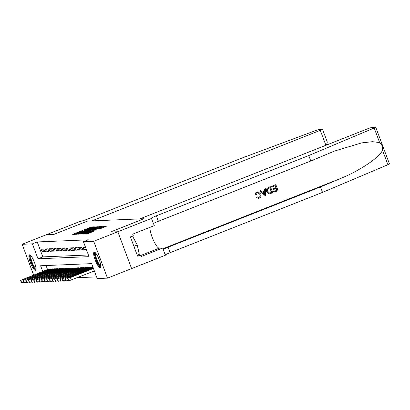 <?xml version="1.0" encoding="UTF-8"?>
<svg xmlns="http://www.w3.org/2000/svg" width="410" height="410" viewBox="0 0 410 410"><rect width="100%" height="100%" fill="white"/><g stroke="black" fill="none" stroke-linecap="round" stroke-linejoin="round"><path stroke-width="0.61" d="M93.89 227.089L94.372 226.832L91.64 226.945L90.436 227.335L73.4 234.074L72.708 234.438L75.435 234.32L76.409 233.813A3.352 0.261 -20.5 0 1 76.301 233.787A3.352 0.261 -20.5 0 1 78.617 232.649L80.037 232.086A3.352 0.261 -20.5 0 1 83.886 230.856L85.213 230.328A3.352 0.261 -20.5 0 1 85.106 230.307A3.352 0.261 -20.5 0 1 87.422 229.164L88.842 228.606A3.352 0.261 -20.5 0 1 92.691 227.371L93.89 227.089M100.101 267.622A8.318 1.937 68.4 0 1 95.274 260.253A8.318 1.937 68.4 0 1 94.136 252.119A8.318 1.937 68.4 0 1 94.29 252.088A8.318 1.937 68.4 0 1 99.117 259.453A8.318 1.937 68.4 0 1 100.255 267.592A8.318 1.937 68.4 0 1 100.101 267.622M35.337 270.339A8.318 1.937 68.4 0 1 30.509 262.969A8.318 1.937 68.4 0 1 29.371 254.835A8.318 1.937 68.4 0 1 29.53 254.805A8.318 1.937 68.4 0 1 34.353 262.174A8.318 1.937 68.4 0 1 35.491 270.308A8.318 1.937 68.4 0 1 35.337 270.339M99.568 228.975L106.277 226.34L102.008 226.848L84.245 233.941L88.514 233.439L94.976 230.789L93.68 230.845L86.305 233.372L99.456 227.986L102.766 226.976L98.236 229.021L99.568 228.975M46.238 234.756L53.736 234.443L87.494 221.092L91.784 220.913L322.567 129.422L318.888 129.55L315.925 130.452L241.1 158.388L88.724 218.653A7.467 0.584 159.5 0 1 80.14 221.4L46.243 234.761L53.777 234.438L87.53 221.092L144.053 218.72L110.3 232.07L117.819 231.752L93.711 241.29L107.487 278.134L97.216 278.564L91.63 263.63L40.605 265.767L42.712 271.399M46.253 234.756L22.14 244.293L32.416 243.863L37.997 258.797L89.026 256.655L83.44 241.721L93.711 241.29M83.44 241.721L88.263 239.814L37.233 241.956L32.416 243.863M97.565 227.032L98.256 226.668L94.023 227.181L76.26 234.279L80.524 233.772L97.565 227.032M99.22 226.627L102.249 226.504L101.557 226.868L84.521 233.608L81.985 234.038L89.621 230.948L90.343 230.594L89.447 230.62L80.186 234.115L98.016 227.017L99.22 226.627L99.645 227.622M42.681 249.06L41.113 249.126L42.04 251.612L43.614 251.545L42.681 249.06M45.3 248.947L43.726 249.013L44.659 251.504L46.227 251.438L45.3 248.947M47.914 248.839L46.345 248.906L47.278 251.397L48.846 251.33L47.914 248.839M50.532 248.726L48.964 248.793L49.892 251.284L51.465 251.217L50.532 248.726M53.151 248.619L51.578 248.685L52.511 251.176L54.079 251.11L53.151 248.619M55.765 248.511L54.197 248.573L55.124 251.063L56.698 250.997L55.765 248.511M58.384 248.398L56.811 248.465L57.743 250.956L59.312 250.889L58.384 248.398M60.998 248.291L59.429 248.357L60.362 250.843L61.93 250.782L60.998 248.291M63.617 248.178L62.048 248.245L62.976 250.735L64.544 250.669L63.617 248.178M66.23 248.07L64.662 248.137L65.595 250.628L67.163 250.561L66.23 248.07M68.849 247.963L67.281 248.024L68.209 250.515L69.782 250.448L68.849 247.963M71.468 247.85L69.895 247.917L70.827 250.407L72.396 250.341L71.468 247.85M74.082 247.742L72.514 247.809L73.441 250.295L75.015 250.228L74.082 247.742M76.701 247.63L75.127 247.696L76.06 250.187L77.628 250.12L76.701 247.63M79.314 247.522L77.746 247.589L78.679 250.074L80.247 250.013L79.314 247.522M81.933 247.409L80.365 247.476L81.293 249.967L82.866 249.9L81.933 247.409M84.552 247.302L82.979 247.368L83.912 249.859L85.48 249.792L84.552 247.302M37.233 241.956L42.819 256.891L88.396 254.979M77.29 277.698L96.586 276.888M46.053 265.542L47.529 269.493M48.575 269.078L50.128 268.975L50.266 269.339M51.188 268.97L52.746 268.863L52.88 269.226M53.807 268.863L55.36 268.755L55.499 269.119M56.421 268.75L57.979 268.642L58.112 269.006M59.04 268.642L60.593 268.535L60.731 268.898M61.659 268.529L63.212 268.427L63.35 268.786M64.273 268.422L65.831 268.314L65.964 268.678M66.891 268.314L68.444 268.207L68.583 268.57M69.505 268.202L71.063 268.094L71.196 268.458M72.124 268.094L73.677 267.986L73.815 268.35M74.743 267.981L76.296 267.879L76.429 268.237M77.357 267.873L78.915 267.766L79.048 268.13M79.976 267.761L81.528 267.658L81.667 268.017M82.589 267.653L84.147 267.545L84.281 267.909M85.208 267.545L86.761 267.438L86.899 267.802M87.822 267.433L89.38 267.325L89.513 267.689M90.441 267.325L91.994 267.217L92.132 267.581M33.62 274.992L22.14 244.293M379.629 142.577L374.181 128.007L375.724 127.192L389.5 164.036L322.521 192.392L320.482 186.939L340.546 178.493C359.826 170.688 379.639 157.368 382.509 150.28C382.94 147.098 381.976 144.53 379.629 142.577L372.505 141.691L361.758 142.875L334.698 150.982L310.785 161.002L308.745 155.549L156.364 215.814A7.467 0.584 -20.5 0 0 151.203 218.351A7.467 0.584 -20.5 0 0 151.444 218.407L154.288 225.623L132.686 234.166L133.281 235.76L130.385 236.903L137.575 256.122L140.466 254.979L141.06 256.573L162.667 248.029L165.363 255.245L131.61 268.596L117.834 231.752L131.595 268.596L107.487 278.134M42.819 256.891L37.997 258.797M42.04 251.612L43.434 251.063M44.659 251.504L46.048 250.956M47.278 251.397L48.667 250.843M49.892 251.284L51.281 250.735M52.511 251.176L53.9 250.623M55.124 251.063L56.513 250.515M57.743 250.956L59.132 250.407M60.362 250.843L61.751 250.295M62.976 250.735L64.365 250.187M65.595 250.628L66.984 250.074M68.209 250.515L69.597 249.967M70.827 250.407L72.216 249.859M73.441 250.295L74.835 249.746M76.06 250.187L77.449 249.639M78.679 250.074L80.068 249.526M81.293 249.967L82.682 249.418M83.912 249.859L85.3 249.306M95.653 227.791L94.91 227.986M94.182 227.309L78.274 233.736A3.352 0.261 -20.5 0 0 82.123 232.501L92.347 228.457A3.352 0.261 -20.5 0 0 94.664 227.319A3.352 0.261 -20.5 0 0 94.556 227.294L94.182 227.309M90.538 231.117L91.051 230.912M96.791 228.114L98.728 227.16L95.417 228.17L90.738 230.087L92.839 229.677L96.791 228.114L97.001 228.672M99.589 227.627L98.964 227.796M103.638 227.458L103.007 227.617M49.999 268.981L20.828 280.332L48.687 269.037M23.852 282.177L21.433 282.813L20.5 280.327M26.517 278.18L32.328 275.771L25.681 278.216L24.503 278.795L26.517 278.18M35.983 268.878A7.201 1.676 68.4 0 1 32.4 264.624A7.201 1.676 68.4 0 1 30.145 256.481A7.201 1.676 68.4 0 1 30.709 255.543M31.088 255.983A6.662 1.553 -111.6 0 0 30.852 256.721A6.662 1.553 -111.6 0 0 32.662 263.651A6.662 1.553 -111.6 0 0 35.957 268.299M29.868 254.882A8.267 1.922 -111.6 0 0 29.689 255.625A8.267 1.922 -111.6 0 0 31.79 263.891A8.267 1.922 -111.6 0 0 35.824 269.939M100.747 266.162A7.201 1.676 68.4 0 1 97.165 261.908A7.201 1.676 68.4 0 1 94.91 253.764A7.201 1.676 68.4 0 1 95.474 252.826M95.848 253.267A6.662 1.553 -111.6 0 0 95.617 254.005A6.662 1.553 -111.6 0 0 97.426 260.934A6.662 1.553 -111.6 0 0 100.722 265.583M94.633 252.16A8.267 1.922 -111.6 0 0 94.454 252.908A8.267 1.922 -111.6 0 0 96.555 261.175A8.267 1.922 -111.6 0 0 100.588 267.223M137.232 255.21L139.318 254.384L137.248 245.011L132.512 236.063M133.911 246.333L137.248 245.011M322.567 129.422L327.277 142.019L326.57 145.027M271.61 186.314L275.838 184.643L271.492 186.319A13.889 3.234 -111.6 0 0 271.712 187.011L271.492 186.319M275.141 185.709A13.889 3.234 -111.6 0 0 275.843 187.734L272.804 188.933A13.889 3.234 -111.6 0 0 273.065 189.625L272.804 188.933M276.13 188.487A13.889 3.234 -111.6 0 0 276.842 190.255L273.578 191.547A13.889 3.234 -111.6 0 0 273.875 192.239L273.578 191.547M270.497 186.755L272.732 192.731L269.698 193.833L268.699 193.735L266.879 191.654C266.157 189.743 266.674 188.385 268.427 187.575L270.497 186.755L268.309 187.58C266.526 188.395 265.977 189.753 266.669 191.66L268.55 193.74L269.575 193.838M269.698 193.833L269.38 193.853M256.844 192.029C255.594 192.592 255.025 193.566 255.138 194.955L255.338 194.945C255.184 193.556 255.722 192.582 256.957 192.023L258.044 191.772L260.801 194.073C261.447 195.924 260.934 197.282 259.263 198.143L258.392 198.343L256.194 197.297L258.392 198.343M257.813 192.556L259.776 194.407C260.355 195.754 260.058 196.764 258.894 197.446L259.043 197.441C260.227 196.769 260.54 195.754 259.986 194.396L259.776 194.407M256.383 197.292L257.132 196.785L256.194 197.297M265.501 188.733L265.439 195.616L264.517 195.98L259.986 190.911L260.852 190.568L262.2 192.147L264.665 191.173L264.635 189.071L265.501 188.733L264.517 189.077L264.47 191.183L262.154 192.095M260.852 190.568L259.868 190.916L264.517 195.98M151.587 218.402L117.834 231.752L110.336 232.065L144.095 218.72L139.8 218.899L368.37 128.494L372.049 127.32L375.724 127.192M310.785 161.002L158.403 221.267A7.467 0.584 -20.5 0 0 153.504 223.522M322.521 192.392L170.14 252.657A7.467 0.584 -20.5 0 0 165.24 254.912M163.2 249.459A7.467 0.584 -20.5 0 1 168.1 247.209L320.482 186.939M374.181 128.007L308.745 155.549M162.667 248.029L159.249 248.173A11.998 2.793 68.4 0 1 153.304 239.993A11.998 2.793 68.4 0 1 149.963 227.335M140.466 254.979L137.493 255.102M259.986 194.396L257.905 192.551L257.29 192.685L256.224 194.822L255.338 194.945M257.132 196.785L258.5 197.564L259.043 197.441M256.957 192.023L258.044 191.772M264.706 193.848L264.675 191.957L262.702 192.741L264.722 195.109L264.47 191.967M269.483 193.084L271.656 192.362L269.939 187.77L267.535 189.205L267.699 191.342L269.549 193.079M269.8 187.821A13.889 3.234 -111.6 0 0 271.502 192.372L270.482 192.828M273.014 188.928L276.053 187.724L275.279 185.653L271.866 187.006M273.736 191.542L277.001 190.25L276.314 188.41L273.27 189.615M275.838 184.643L278.072 190.619L273.993 192.234M52.613 268.868L23.447 280.22L51.306 268.924M26.465 282.065L24.046 282.705L23.119 280.214M29.136 278.072L34.942 275.663L28.3 278.108L27.121 278.687L29.136 278.072M55.232 268.76L26.066 280.112L53.92 268.816M29.084 281.957L26.665 282.598L25.733 280.107M31.754 277.965L37.561 275.551L30.914 277.995L29.735 278.58L31.754 277.965M57.846 268.652L28.418 280.01L56.539 268.704M31.698 281.844L29.279 282.485L28.351 279.994M34.368 277.852L40.18 275.443L33.533 277.888L32.354 278.467L34.368 277.852M60.465 268.54L31.298 279.892L59.158 268.596M34.317 281.737L31.898 282.377L30.965 279.886M36.987 277.744L42.794 275.33L36.147 277.78L34.968 278.359L36.987 277.744M63.084 268.432L33.651 279.794L61.772 268.483M36.931 281.629L34.517 282.264L33.584 279.779M39.601 277.632L45.413 275.223L38.765 277.667L37.587 278.246L39.601 277.632M65.697 268.319L36.531 279.671L64.39 268.376M39.55 281.516L37.131 282.157L36.198 279.666M42.22 277.524L48.026 275.115L41.384 277.56L40.2 278.139L42.22 277.524M68.316 268.212L39.15 279.564L67.004 268.268M42.168 281.409L39.749 282.044L38.817 279.558M44.839 277.416L50.645 275.002L43.998 277.447L42.819 278.031L44.839 277.416M70.93 268.099L41.764 279.451L69.623 268.155M44.782 281.296L42.363 281.936L41.436 279.446M47.452 277.303L53.264 274.895L46.617 277.339L45.438 277.918L47.452 277.303M73.549 267.991L44.382 279.343L72.242 268.048M47.401 281.188L44.982 281.829L44.049 279.338M50.071 277.196L55.878 274.782L49.231 277.232L48.052 277.811L50.071 277.196M76.163 267.884L46.735 279.246L74.856 267.935M50.015 281.075L47.596 281.716L46.668 279.225M52.685 277.083L58.497 274.674L51.85 277.119L50.671 277.698L52.685 277.083M78.781 267.771L49.615 279.123L77.475 267.827M52.634 280.968L50.215 281.608L49.282 279.118M55.304 276.976L61.11 274.562L54.468 277.011L53.285 277.59L55.304 276.976M81.4 267.663L51.968 279.026L80.088 267.715M55.253 280.86L52.834 281.496L51.901 279.01M57.918 276.863L63.729 274.454L57.082 276.899L55.903 277.478L57.918 276.863M84.014 267.551L54.848 278.902L82.707 267.607M57.866 280.747L55.447 281.388L54.52 278.897M60.536 276.755L66.343 274.346L59.701 276.791L58.522 277.37L60.536 276.755M86.633 267.443L57.467 278.795L85.321 267.499M60.485 280.64L58.066 281.275L57.133 278.79M63.155 276.647L68.962 274.234L62.315 276.678L61.136 277.262L63.155 276.647M89.247 267.335L60.08 278.682L87.94 267.387M63.099 280.527L60.68 281.168L59.752 278.677M65.769 276.535L71.581 274.126L64.934 276.571L63.755 277.15L65.769 276.535M91.866 267.223L62.699 278.574L90.559 267.279M65.718 280.419L63.299 281.06L62.366 278.569M68.388 276.427L74.195 274.013L67.547 276.463L66.369 277.042L68.388 276.427M93.131 267.648L67.768 277.678L64.985 278.457L92.983 267.243M68.332 280.312L65.918 280.947L64.985 278.457M71.002 276.314L76.813 273.906L70.166 276.35L68.988 276.929L71.002 276.314M93.434 268.453L70.382 277.57L67.599 278.349L93.285 268.048M94.367 270.943L68.865 280.845L68.531 280.84L67.599 278.349M73.621 276.207L79.427 273.793L72.785 276.243L71.601 276.822L73.621 276.207M73.523 234.402L73.4 234.074M90.661 227.934L90.436 227.335M91.866 227.55L91.64 226.945M77.106 234.253L76.983 233.92M95.597 227.791L95.222 226.797M78.074 234.212L77.9 233.751M78.443 234.197L78.274 233.736M82.333 233.059L82.123 232.501M92.557 229.016L92.347 228.457M82.83 234.013L82.707 233.679M89.826 231.506L89.621 230.948M91.112 230.999L90.774 230.097M91.871 230.697L91.635 230.061M93.044 230.235L92.839 229.677M99.087 228.995L98.964 228.667M101.039 228.483L100.829 227.924M89.821 232.921L89.616 232.362M92.686 231.788L92.475 231.23M93.859 231.322L93.68 230.845M85.09 233.915L84.967 233.587M103.586 227.458L103.212 226.463M23.283 279.543L23.447 279.989M20.567 280.343L21.499 282.828M20.828 280.332L21.761 282.818M30.407 276.642L30.309 276.386M325.883 145.299L320.353 130.513M340.546 178.493L162.934 248.742M158.403 221.267L156.364 215.814M168.1 247.209L170.14 252.657M387.957 164.851L382.509 150.28M140.671 255.522L159.249 248.173M25.902 279.435L26.066 279.876M23.185 280.23L24.118 282.721M23.447 280.22L24.38 282.71M33.025 276.535L32.928 276.279M28.515 279.328L28.679 279.769M25.804 280.122L26.732 282.613M26.066 280.112L26.993 282.603M35.639 276.427L35.547 276.166M31.134 279.215L31.298 279.661M28.418 280.01L29.351 282.5M28.679 279.999L29.612 282.49M38.258 276.314L38.161 276.058M33.748 279.107L33.917 279.548M31.037 279.902L31.965 282.393M31.298 279.892L32.226 282.382M40.877 276.207L40.78 275.945M36.367 278.995L36.531 279.441M33.651 279.794L34.584 282.28M33.912 279.779L34.845 282.27M43.491 276.094L43.393 275.838M38.981 278.887L39.15 279.328M36.27 279.681L37.202 282.172M36.531 279.671L37.464 282.162M46.11 275.986L46.012 275.73M41.6 278.779L41.764 279.22M38.888 279.574L39.816 282.065M39.15 279.564L40.078 282.049M48.723 275.874L48.626 275.617M44.218 278.667L44.382 279.113M41.502 279.461L42.435 281.952M41.764 279.451L42.696 281.942M51.342 275.766L51.245 275.51M46.832 278.559L47.001 279M44.121 279.353L45.049 281.844M44.382 279.343L45.31 281.834M53.956 275.658L53.864 275.397M49.451 278.446L49.615 278.892M46.735 279.246L47.668 281.731M46.996 279.231L47.929 281.721M56.575 275.546L56.477 275.289M52.065 278.339L52.234 278.779M49.354 279.133L50.281 281.624M49.615 279.123L50.548 281.614M59.194 275.438L59.096 275.177M54.684 278.226L54.848 278.672M51.968 279.026L52.9 281.511M52.229 279.015L53.162 281.501M61.807 275.325L61.71 275.069M57.303 278.118L57.467 278.559M54.586 278.913L55.519 281.404M54.848 278.902L55.78 281.393M64.426 275.218L64.329 274.961M59.916 278.011L60.08 278.452M57.205 278.805L58.133 281.296M57.467 278.795L58.394 281.281M67.04 275.105L66.948 274.849M62.535 277.898L62.699 278.344M59.819 278.692L60.752 281.183M60.08 278.682L61.013 281.173M69.659 274.997L69.562 274.741M65.149 277.79L65.318 278.231M62.438 278.585L63.365 281.075M62.699 278.574L63.627 281.065M72.278 274.89L72.18 274.628M67.768 277.678L67.932 278.123M65.052 278.477L65.984 280.963M65.313 278.462L66.246 280.952M74.892 274.777L74.794 274.521M70.382 277.57L71.314 280.061M67.67 278.364L68.603 280.855M67.932 278.354L68.865 280.845M77.51 274.669L77.413 274.408M78.049 234.212L77.874 233.746M94.946 228.073L94.664 227.319M90.574 231.209L90.343 230.594M98.994 227.878L98.728 227.16M91.087 231.009L90.738 230.087M103.038 227.693L102.766 226.976M86.484 233.859L86.305 233.372"/></g></svg>
